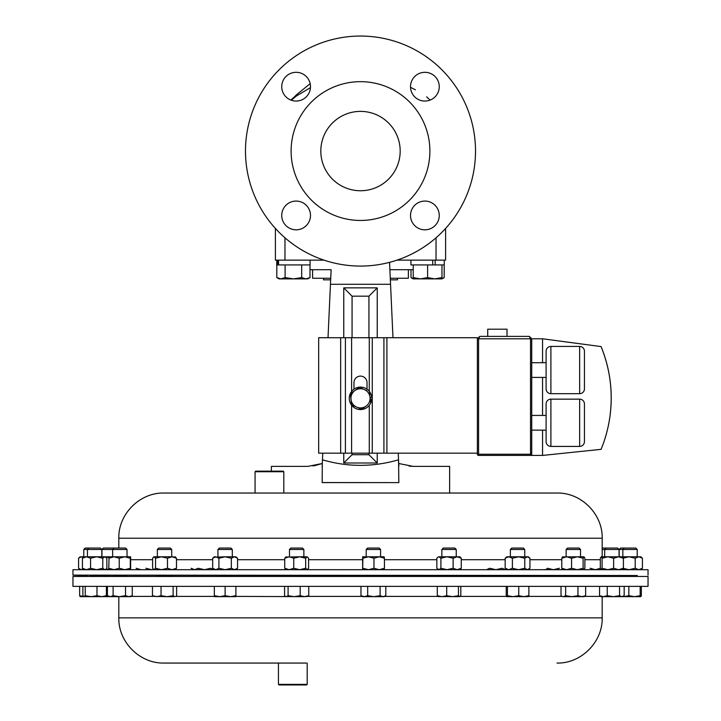 <?xml version="1.0" encoding="UTF-8"?>
<svg xmlns="http://www.w3.org/2000/svg" width="721" height="721" viewBox="0 0 721 721"><rect width="100%" height="100%" fill="white"/><g stroke="black" fill="none" stroke-linecap="round" stroke-linejoin="round"><path stroke-width="1.08" d="M320.818 151.068A39.682 39.682 0 0 1 360.5 111.385A39.682 39.682 0 0 1 400.182 151.068A39.682 39.682 0 0 1 360.5 190.741A39.682 39.682 0 0 1 320.818 151.068M410.51 86.682A14.375 14.375 0 0 1 424.885 72.307A14.375 14.375 0 0 1 439.26 86.682A14.375 14.375 0 0 1 424.885 101.057A14.375 14.375 0 0 1 410.51 86.682M281.74 86.682A14.375 14.375 0 0 1 296.115 72.307A14.375 14.375 0 0 1 310.49 86.682A14.375 14.375 0 0 1 296.115 101.057A14.375 14.375 0 0 1 281.74 86.682M281.74 215.444A14.375 14.375 0 0 1 296.115 201.069A14.375 14.375 0 0 1 310.49 215.444A14.375 14.375 0 0 1 296.115 229.819A14.375 14.375 0 0 1 281.74 215.444M410.51 215.444A14.375 14.375 0 0 1 424.885 201.069A14.375 14.375 0 0 1 439.26 215.444A14.375 14.375 0 0 1 424.885 229.819A14.375 14.375 0 0 1 410.51 215.444M72.965 586.38L648.035 586.38L648.035 576.458L72.965 576.458L72.965 586.38M556.982 663.059C581.135 663.68 602.801 642.005 602.179 617.861L118.821 617.861C118.199 642.005 139.865 663.68 164.018 663.059L306.164 663.059M307.191 684.373L306.623 684.95L279.018 684.95L278.441 684.373L307.191 684.373L307.191 663.059M278.441 684.373L278.441 663.059L287.472 663.059M127.031 576.385L157.349 576.385M171.733 576.385L217.931 576.385M232.306 576.385L289.481 576.385M303.856 576.385L366.196 576.385M380.571 576.385L441.865 576.385M456.249 576.385L510.369 576.385M524.744 576.385L566.147 576.385M580.522 576.385L604.676 576.385M255.072 471.723L255.649 471.146L283.254 471.146L283.822 471.723L255.072 471.723L255.072 493.038L262.264 493.038L164.091 493.038L271.366 493.038M217.931 576.458L217.931 575.592L221.527 575.466L232.306 575.845L232.306 576.458M217.931 549.474L232.306 549.474L230.882 548.05L219.364 548.05L217.931 549.474L217.931 556.792M232.306 549.474L232.306 556.792M366.196 576.458L366.196 575.728L367.34 575.592L379.426 575.845M366.196 549.474L380.571 549.474L379.147 548.05L367.62 548.05L366.196 549.474L366.196 556.792M362.915 558.225L362.627 569.707L362.627 556.792L362.915 558.225L368.449 556.792L384.158 556.792L384.437 558.225L379.21 556.792L373.974 558.225L373.974 568.274L379.21 569.707L384.437 568.274L384.14 569.707M566.147 576.458L566.147 575.917L572.312 575.592C582.171 575.394 582.847 575.475 574.358 575.845M566.147 549.474L580.522 549.474L579.089 548.05L567.571 548.05L566.147 549.474L566.147 556.792M610.84 575.845C602.341 576.043 603.026 575.953 612.886 575.592L619.051 575.484L619.051 576.458M606.109 548.05L604.676 549.474L619.051 549.474L617.627 548.05L602.179 548.05M601.089 569.707L600.314 568.274L600.314 558.225L601.206 556.792L602.089 558.225L607.857 556.792L613.634 558.225L618.528 556.792L623.413 558.225L623.413 568.274L622.529 569.707M114.08 548.05L112.647 549.474L127.031 549.474L125.598 548.05L103.373 548.05L101.949 549.474L101.949 556.792M112.647 556.792L112.647 549.474L101.949 549.474M113.792 575.592L125.887 575.845L127.031 575.944L127.031 576.458M130.6 556.792L124.778 556.792L119.244 558.225L114.017 556.792L124.778 556.792L130.303 558.225L130.627 556.801L130.627 569.698L130.303 568.274L124.778 569.707L119.244 568.274L114.017 569.707L108.781 568.274L108.817 569.707M510.369 576.458L510.369 575.863L514.569 575.592C524.996 575.394 526.988 575.475 520.544 575.845M510.369 549.474L524.744 549.474L523.32 548.05L511.793 548.05L510.369 549.474L510.369 556.792M88.872 548.05L87.448 549.474L101.823 549.474L100.39 548.05L85.204 548.05L83.78 549.474L83.78 556.792M83.005 557.54L81.167 556.792L87.448 556.792L87.448 549.474L83.78 549.474M627.045 575.845L637.22 575.466L637.22 576.458M624.278 548.05L622.845 549.474L637.22 549.474L635.796 548.05L620.61 548.05L619.177 549.474L619.177 556.792M89.927 575.592L101.823 575.962L101.823 576.458M157.647 575.592L171.436 575.845L171.733 576.458M157.349 549.474L171.733 549.474L170.3 548.05L158.782 548.05L157.349 549.474L157.349 556.792M289.481 576.458L289.77 575.592L303.559 575.845M289.481 549.474L303.856 549.474L302.423 548.05L290.905 548.05L289.481 549.474L289.481 556.792M441.865 549.474L443.298 548.05L454.816 548.05L456.249 549.474L441.865 549.474L441.865 556.792M441.865 576.458L441.865 575.8L444.352 575.592C454.5 575.394 457.637 575.475 453.761 575.845M458.736 493.038L449.634 493.038L449.634 466.388L413.205 466.388L398.704 463.495L398.542 459.809L398.839 482.61L322.161 482.547M398.839 482.61L322.161 482.61L322.296 463.495L307.795 466.388L271.366 466.388L271.366 471.146M546.103 377.407L531.728 377.407M546.103 362.699L531.728 362.699M579.648 393.684L579.648 346.422A4.795 4.795 0 0 1 584.443 351.208L584.443 388.889A4.795 4.795 0 0 1 579.648 393.684L550.898 393.684A4.795 4.795 0 0 1 546.103 388.889L546.103 351.208A4.795 4.795 0 0 1 550.898 346.422L550.898 393.684M579.648 346.422L550.898 346.422M531.728 415.431L546.103 415.431L546.103 430.14L531.728 430.14M579.648 446.416L579.648 399.155A4.795 4.795 0 0 1 584.443 403.949L584.443 441.631A4.795 4.795 0 0 1 579.648 446.416L550.898 446.416A4.795 4.795 0 0 1 546.103 441.631L546.103 403.949A4.795 4.795 0 0 1 550.898 399.155L550.898 446.416M579.648 399.155L550.898 399.155M584.443 388.889L584.443 351.208M584.443 441.631L584.443 403.949M487.72 336.392L487.72 329.2L507.007 329.2L507.007 336.392M323.54 278.252L323.54 279.838L330.66 279.838M390.539 284.092L390.34 279.838L397.46 279.838L397.46 278.252M475.518 151.068A115.018 115.018 0 0 1 360.5 266.076A115.018 115.018 0 0 1 245.482 151.068A115.018 115.018 0 0 1 360.5 36.05A115.018 115.018 0 0 1 475.518 151.068M429.887 151.068A69.387 69.387 0 0 1 360.5 220.455A69.387 69.387 0 0 1 291.113 151.068A69.387 69.387 0 0 1 360.5 81.671A69.387 69.387 0 0 1 429.887 151.068M648.035 575.133L648.035 569.707L72.965 569.707L72.965 575.133L637.22 575.511M101.823 576.142L112.647 576.385M370.062 397.586L371.703 397.46A11.23 11.23 0 0 0 354.633 388.763A11.23 11.23 0 0 0 354.633 407.915A11.23 11.23 0 0 0 371.703 399.227L370.233 399.11L370.639 402.778L370.026 397.28A9.58 9.58 0 0 1 356.661 407.122L351.587 404.905L350.559 393.756M364.051 407.626L361.5 409.24M354.813 390.62L350.361 393.909L351.587 404.905L356.661 407.122A9.58 9.58 0 0 1 354.813 390.62A9.58 9.58 0 0 1 364.339 389.556L359.274 387.339L354.813 390.62L359.274 387.339L364.339 389.556A9.58 9.58 0 0 1 370.026 397.28L369.413 391.782L370.026 397.28M366.764 390.62L364.339 389.556M477.383 453.167L351.605 453.167L351.605 405.202M351.605 391.485L351.605 337.725L318.664 337.725L318.664 453.167L340.673 453.167L340.673 337.725M367.016 389.196L367.016 382.626A6.516 6.516 0 0 0 360.5 376.11A6.516 6.516 0 0 0 353.984 382.626L353.984 389.196M542.562 362.699L542.562 338.789L601.071 346.576A135.142 135.142 0 0 1 601.071 449.336L542.562 455.429L478.582 455.429A1.199 1.199 0 0 1 477.383 454.23L477.383 338.789L479.78 336.392L477.383 338.789L477.383 337.725L351.605 337.725M118.821 538.236L602.179 538.236C602.801 514.082 581.135 492.416 556.982 493.038L164.018 493.038C139.865 492.416 118.199 514.082 118.821 538.236L118.821 548.05M283.822 471.723L283.822 493.038L262.264 493.038M430.113 100.075L427.012 97.272M356.661 407.122L361.726 409.339L366.187 406.058M408.365 278.252L408.365 269.717L408.365 278.252L390.268 278.252M330.732 278.252L312.581 278.252L312.581 269.717M445.614 228.422L445.614 260.137L396.992 260.137M324.008 260.137L275.386 260.137L275.386 228.422M276.801 264.922L276.801 277.594L280.956 278.883L286.219 278.883M285.101 277.594L280.956 278.883L293.402 278.883L285.101 277.594L285.101 264.922M301.702 277.594L293.402 278.883L305.857 278.883L301.702 277.594L301.702 264.922M310.003 277.594L305.857 278.883L307.786 278.883L310.003 277.594L310.003 264.922M276.801 277.594L279.027 278.883L280.956 278.883M278.558 260.137L278.558 264.922L276.747 264.922L276.747 260.137L276.747 264.922M278.558 264.922L310.066 264.922L310.066 260.137M277.558 260.137L277.558 264.922M444.199 264.922L444.199 277.594L441.973 278.585M410.997 269.717L410.997 277.594L413.214 278.585M427.598 277.594L420.406 278.883L413.214 277.594L413.214 278.883L434.781 278.883L427.598 277.594L427.598 264.922M413.214 264.922L413.214 277.594M441.973 277.594L434.781 278.883L441.973 278.883L441.973 264.922M410.934 260.137L410.934 264.922L444.253 264.922L444.253 260.137L444.253 264.922M435.142 260.137L435.142 264.922M432.726 260.137L432.726 264.922M351.605 453.167L340.673 453.167M601.071 346.576C610.146 368.981 613.12 392.17 609.984 416.143M542.562 455.429L542.562 430.14M542.562 415.431L542.562 377.407M531.728 338.789L530.53 338.789L529.331 336.392L479.78 336.392L478.582 338.789L478.582 454.23L530.53 454.23L530.53 455.429A1.199 1.199 0 0 0 531.728 454.23L531.728 338.789L529.331 336.392L531.728 338.789L542.562 338.789M310.003 269.717L331.119 269.717L330.461 284.092M322.161 466.388L322.458 459.809C347.666 467.19 373.027 467.19 398.542 459.809L398.839 466.388M409.195 466.117L413.205 466.388M312.977 465.955L314.897 465.604M314.969 465.586L322.296 463.495M368.936 337.725L368.936 296.169L352.064 296.169L352.064 337.725M343.764 337.725L343.764 287.868L377.236 287.868L368.936 296.169M343.764 287.868L352.064 296.169M377.236 453.167L377.236 462.999L343.764 462.999L352.064 454.699L368.936 454.699L368.936 453.167M377.236 462.999L368.936 454.699M389.881 269.717L413.214 269.717M389.547 262.345L390.548 284.29L330.452 284.29L331.119 269.717M377.236 287.868L377.236 337.725M343.764 462.999L343.764 453.167M330.452 284.29L328.019 337.725M322.765 453.167L322.458 459.809M390.548 284.29L392.981 337.725M398.235 453.167L398.542 459.809M352.064 453.167L352.064 454.699M453.121 568.274L457.195 569.707L461.269 568.274L461.269 558.225L457.195 556.792L447.02 556.792L453.121 558.225L453.121 568.274L447.02 569.707L440.91 568.274L438.873 569.707L436.845 568.274L436.845 558.225L437.656 557.333L438.873 556.792L447.02 556.792L440.91 558.225L440.91 568.274M453.121 558.225L457.195 556.792L459.827 556.792L461.269 558.225M437.656 557.333L438.873 556.792L440.91 558.225M461.269 568.274L459.827 569.707M305.668 558.225L299.702 556.792L307.137 556.792L305.668 558.225L305.668 568.274L299.702 569.707L293.735 568.274L289.229 569.707L284.732 568.274L286.201 569.707M305.668 568.274L307.434 569.707M307.137 569.707L308.597 568.274L308.597 558.225L307.137 556.792M286.201 556.792L284.732 558.225L289.229 556.792L293.735 558.225L293.735 568.274M285.579 557.063L299.702 556.792L293.735 558.225M284.732 558.225L284.732 568.274M545.373 569.437L545.986 569.707L547.455 568.274L553.422 569.707L559.388 568.274M167.47 558.225L161.504 556.792L171.977 556.792L167.47 558.225L167.47 568.274L161.504 569.707L155.538 568.274L154.069 569.707L152.609 568.274L152.609 558.225L154.069 556.792L155.538 558.225L155.538 568.274M167.47 568.274L171.977 569.707L176.474 568.274L175.014 569.707M175.627 557.063L171.977 556.792L176.474 558.225L175.014 556.792M153.456 557.063L154.069 556.792L153.456 557.063M154.069 556.792L161.504 556.792L155.538 558.225M176.474 558.225L176.474 568.274M90.567 558.225L86.493 556.792L96.668 556.792L90.567 558.225L90.567 568.274L86.493 569.707L82.419 568.274L83.861 569.707M90.567 568.274L96.668 569.707L102.779 568.274L104.815 569.707L106.032 569.166L106.852 568.274L106.852 558.225L104.815 556.792L108.889 557.423M96.668 556.792L102.779 558.225L104.815 556.792L96.668 556.792M82.419 558.225L86.493 556.792L83.861 556.792L82.419 558.225L82.419 568.274M102.779 558.225L102.779 568.274M622.845 556.792L622.845 549.474L619.177 549.474M640.807 569.707L642.42 568.274L638.806 569.707L635.201 568.274L629.009 569.707L622.818 568.274M622.818 558.225L629.009 556.792L635.201 558.225L638.806 556.792L642.42 558.225L642.42 568.274M601.206 556.792L640.807 556.792L642.42 558.225M635.201 558.225L635.201 568.274M83.005 568.959L81.167 569.707L78.58 568.274L80.193 569.707M78.58 558.225L80.193 556.792L81.167 556.792L78.58 558.225L78.58 568.274M191.065 568.274L194.67 569.707L198.275 568.274L204.467 569.707L210.658 568.274L213.245 569.707L214.137 569.527M529.935 558.225L527.357 556.792L528.331 556.792L529.935 558.225L529.935 568.274L527.357 569.707L524.771 568.274L518.579 569.707L512.388 568.274L508.783 569.707L505.169 568.274L506.782 569.707M529.935 568.274L528.331 569.707M524.771 558.225L527.357 556.792L506.782 556.792L505.169 558.225L508.783 556.792L512.388 558.225L518.579 556.792L524.771 558.225L524.771 568.274M505.169 558.225L505.169 568.274M512.388 558.225L512.388 568.274M604.676 556.792L604.676 549.474L602.179 549.474M590.102 568.274L595.339 569.707L600.566 568.274M109.078 556.792L108.781 568.274M106.032 557.333L105.41 556.792L114.017 556.792L108.781 558.225M130.303 558.225L130.303 568.274M119.244 558.225L119.244 568.274M106.032 569.166L105.41 569.707L108.889 569.076M601.206 569.707L602.089 568.274L607.857 569.707L613.634 568.274L618.528 569.707L623.413 568.274M622.529 556.792L623.413 558.225M602.089 558.225L602.089 568.274M613.634 558.225L613.634 568.274M562.668 556.792L561.785 558.225L566.67 556.792L571.564 558.225L577.332 556.792L583.109 558.225L583.109 568.274L583.992 569.707L584.884 568.274L584.884 558.225L583.992 556.792L583.109 558.225M562.668 569.707L561.785 568.274L566.67 569.707L571.564 568.274L577.332 569.707L583.109 568.274M562.452 556.882L583.992 556.792M561.785 558.225L561.785 568.274M571.564 558.225L571.564 568.274M145.894 568.274L151.671 569.707M136.116 568.274L141.01 569.707M362.915 568.274L368.449 569.707L373.974 568.274M362.609 556.792L368.449 556.792L373.974 558.225M384.437 558.225L384.437 568.274M486.549 569.707L489.658 568.274L495.877 569.707L502.095 568.274L505.214 569.707L506.484 569.455M231.342 558.225L225.123 556.792L234.451 556.792L231.342 558.225L231.342 568.274L225.123 569.707L218.905 568.274L215.786 569.707L214.2 569.311M212.677 558.225L215.786 556.792L214.344 556.792L212.677 558.225L212.677 568.274L215.786 569.707M231.342 568.274L234.451 569.707L237.56 568.274L237.56 558.225L234.451 556.792L235.893 556.792L237.56 558.225M215.786 556.792L218.905 558.225L225.123 556.792L214.2 557.189M218.905 558.225L218.905 568.274M278.441 663.059L178.096 663.059M438.089 596.546L459.637 596.655L458.457 595.699L452.581 596.655L446.705 595.699L442 596.655L437.305 595.699L438.476 596.655M459.637 596.655L460.809 595.699L460.809 586.38M235.893 596.393L304.46 596.655L300.17 595.699L294.123 596.655L288.085 595.699L286.327 596.655L285.435 596.393L284.579 595.699L284.579 586.38M307.894 596.393L304.46 596.655L308.759 595.699L307.894 596.393L362.149 596.393M153.312 596.393L167.083 596.655L161.035 595.699L156.745 596.655L152.455 595.699L153.312 596.393L131.078 596.393M174.879 596.655L167.083 596.655L173.13 595.699L174.879 596.655M83.861 596.655L91.107 596.655L85.231 595.699L84.051 596.655L80.148 596.627M101.742 596.655L105.608 596.546M101.688 596.655L91.107 596.655L96.984 595.699L101.688 596.655L106.393 595.699L105.212 596.655M634.507 596.655L640.807 596.655L640.167 595.699L634.507 596.655L628.847 595.699L623.782 596.655L634.507 596.655M528.277 596.655L528.872 595.699L523.807 596.655L518.741 595.699L513.082 596.655L507.422 595.699L506.782 596.655L528.376 596.627M109.069 596.655L119.326 596.655L113.116 595.699L110.268 596.655L107.411 595.699L109.069 596.655L105.41 596.655M128.906 596.655L130.609 596.655L132.267 595.699L128.906 596.655L119.326 596.655L125.535 595.699L128.906 596.655M613.4 596.655L622.638 596.655L624.179 595.699L621.862 596.655L619.555 595.699L613.4 596.655L607.244 595.699L603.396 596.655L613.4 596.655M601.089 596.655L603.396 596.655L599.548 595.699L601.089 596.655M571.798 596.655L584.1 596.655L585.641 595.699L581.802 596.655L577.954 595.699L571.798 596.655L565.643 595.699L563.326 596.655L571.798 596.655M562.56 596.655L561.019 595.699L562.56 596.655M364.321 596.655L382.959 596.655L380.111 595.699L373.893 596.655L367.683 595.699L364.321 596.655L360.96 595.699L362.609 596.655L364.321 596.655M384.158 596.655L382.959 596.655L385.807 595.699L384.158 596.655M214.344 596.655L230.504 596.655L225.123 595.699L219.734 596.655L214.344 595.699L214.344 596.655M235.893 596.655L230.504 596.655L235.893 595.699L235.893 596.655M176.627 586.38L176.627 595.699L175.771 596.393L214.344 596.393M84.051 596.655L82.879 595.699L82.879 586.38M623.782 596.655L622.719 596.609M641.348 586.38L641.348 595.699L640.807 596.655M83.798 596.627L79.652 595.699L80.238 596.655M506.241 586.38L506.241 595.699L506.782 596.655M108.925 596.573L106.086 596.105M458.457 586.38L458.457 595.699M446.705 586.38L446.705 595.699M437.305 586.38L437.305 595.699M308.759 586.38L308.759 595.699M300.17 586.38L300.17 595.699M288.085 586.38L288.085 595.699M173.13 586.38L173.13 595.699M161.035 586.38L161.035 595.699M152.455 586.38L152.455 595.699M106.393 586.38L106.393 595.699M96.984 586.38L96.984 595.699M85.231 586.38L85.231 595.699M628.847 586.38L628.847 595.699M640.167 586.38L640.167 595.699M79.652 586.38L79.652 595.699M507.422 586.38L507.422 595.699M528.872 586.38L528.872 595.699M518.741 586.38L518.741 595.699M132.267 586.38L132.267 595.699M125.535 586.38L125.535 595.699M113.116 586.38L113.116 595.699M107.411 586.38L107.411 595.699M607.244 586.38L607.244 595.699M599.548 586.38L599.548 595.699M624.179 586.38L624.179 595.699M619.555 586.38L619.555 595.699M565.643 586.38L565.643 595.699M561.019 586.38L561.019 595.699M585.641 586.38L585.641 595.699M577.954 586.38L577.954 595.699M360.96 586.38L360.96 595.699M385.807 586.38L385.807 595.699M380.111 586.38L380.111 595.699M367.683 586.38L367.683 595.699M235.893 586.38L235.893 595.699M225.123 586.38L225.123 595.699M214.344 586.38L214.344 595.699M584.569 596.393L600.629 596.393M384.617 596.393L437.872 596.393M460.241 596.393L506.53 596.393M528.583 596.393L562.092 596.393M600.314 559.703L584.884 559.703M561.785 559.703L529.935 559.703M505.169 559.703L461.269 559.703M436.845 559.703L384.437 559.703M362.33 559.703L308.597 559.703M284.732 559.703L237.56 559.703M212.677 559.703L176.474 559.703M152.609 559.703L130.898 559.703M369.278 453.167L369.278 405.355M369.278 391.332L369.278 337.725M436.025 260.137L436.025 237.804M284.975 237.804L284.975 260.137M345.404 453.167L345.404 337.725M372.261 453.167L372.261 337.725M383.923 453.167L383.923 337.725M386.907 453.167L386.907 337.725M531.728 454.23L530.53 454.23L530.53 338.789L477.383 338.789M477.383 454.23L478.582 454.23L478.582 455.429M118.821 617.861L118.821 596.655M612.075 576.385L613.661 576.458M380.571 575.7L380.571 576.458M380.571 549.474L380.571 556.792M580.522 575.52L580.522 576.458M580.522 549.474L580.522 556.792M619.051 549.474L619.051 556.792M112.647 575.493L112.647 576.458M524.744 575.574L524.744 576.458M524.744 549.474L524.744 556.792M83.78 575.511L83.78 576.458M637.22 549.474L637.22 556.792M87.448 575.475L87.448 576.458M157.349 575.538L157.349 576.458M303.856 575.773L303.856 576.458M303.856 549.474L303.856 556.792M456.249 549.474L456.249 556.792M456.249 575.637L456.249 576.458M87.448 575.637L72.965 575.133M619.051 576.142L622.845 576.016M602.179 538.236L602.179 556.792M415.413 89.81L410.519 87.313M310.463 87.629L296.367 96.028L291.284 100.219M427.093 97.236L426.634 96.866M310.174 83.654L296.187 95.037L291.347 100.246M290.86 100.066L294.366 96.902M413.214 278.883L410.997 277.594M441.973 278.883L444.199 277.594M438.287 569.707L437.656 569.166M171.733 549.474L171.733 556.792M101.823 549.474L101.823 556.792M622.845 575.971L622.845 576.458M127.031 549.474L127.031 556.792M604.676 575.953L604.676 576.458M214.344 569.707L212.677 568.274M235.893 569.707L237.56 568.274M108.925 576.385L107.339 576.458M602.179 617.861L602.179 596.655"/></g></svg>
